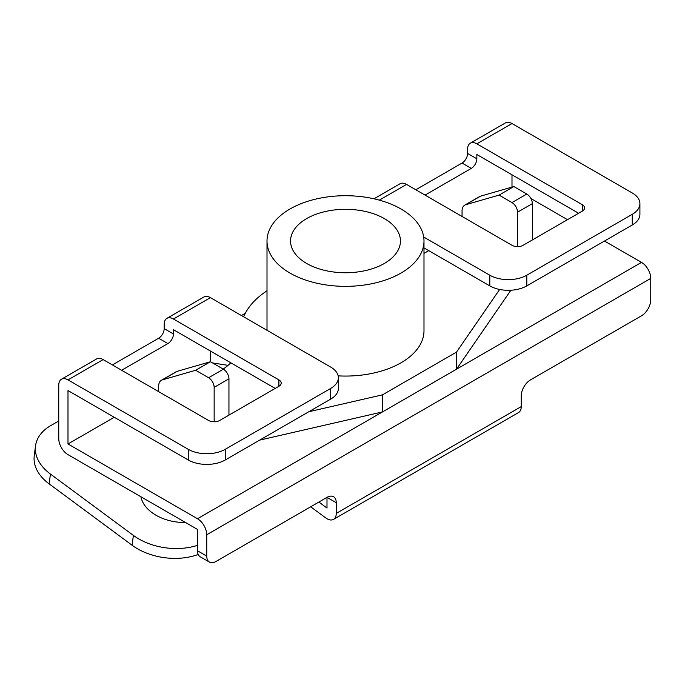 <?xml version="1.0" encoding="UTF-8"?>
<svg xmlns="http://www.w3.org/2000/svg" width="685" height="685" viewBox="0 0 685 685"><rect width="100%" height="100%" fill="white"/><g stroke="black" fill="none" stroke-linecap="round" stroke-linejoin="round"><path stroke-width="1.03" d="M185.421 522.449A39.242 25.593 -172.5 0 1 151.967 512.603A39.242 25.593 -172.5 0 1 140.939 496.771M197.494 529.419L197.494 550.783L206.742 556.117L206.742 534.762A13.083 7.552 -120 0 0 197.494 518.733L67.995 443.966L67.995 390.561L188.247 459.986L188.247 449.309L67.995 379.884A13.083 7.552 -120 0 0 61.453 379.233A13.083 7.552 -120 0 0 58.747 385.227L58.747 438.631A13.083 7.552 -120 0 0 67.995 454.652L197.494 529.419M318.885 502.054L326.993 508.056L326.993 497.378A13.083 7.552 -60 0 1 333.535 496.728A13.083 7.552 -60 0 1 336.249 502.713L336.249 513.399A13.083 7.552 60 0 1 333.535 519.384L518.536 412.575A13.083 7.552 -120 0 0 521.251 406.59L521.251 395.904A13.083 7.552 -60 0 1 530.498 379.884L641.503 315.802A13.083 7.552 120 0 0 650.75 299.773L650.75 278.418A13.083 7.552 -120 0 0 641.503 262.389L604.495 241.034M511.995 123.54A13.083 7.552 -120 0 0 505.462 122.889L470.304 143.182A13.083 7.552 60 0 1 476.846 143.833L511.995 123.54L632.246 192.965A26.167 15.104 0 0 1 639.91 203.65L639.91 214.328A26.167 15.104 180 0 1 632.246 225.005L632.246 214.328A26.167 15.104 0 0 0 639.91 203.65M511.995 187.091L511.995 174.812M567.497 219.671L530.935 198.556M578.602 213.258L476.846 154.51L476.846 158.783A7.852 4.53 -60 0 1 471.297 168.399L462.05 163.056A7.852 4.53 120 0 0 467.598 153.449L467.598 149.176A13.083 7.552 60 0 1 470.304 143.182M275.199 388.429L173.442 329.682L173.442 333.955A7.852 4.53 -60 0 1 167.893 343.57L158.646 338.227A7.852 4.53 120 0 0 164.194 328.612L164.194 324.339A13.083 7.552 60 0 1 166.9 318.354A13.083 7.552 60 0 1 173.442 319.005L210.449 297.641A13.083 7.552 -120 0 0 203.907 296.99L166.9 318.354M526.799 285.893A26.167 15.104 180 0 1 489.801 285.893L489.801 275.207A26.167 15.104 0 0 0 526.799 275.207L526.799 285.893L632.246 225.005M526.799 275.207L632.246 214.328M379.327 200.14L406.548 184.419L511.995 245.298A7.852 4.53 0 0 0 523.1 245.298L582.301 211.126A7.852 4.53 0 0 0 584.596 207.915A7.852 4.53 0 0 0 582.301 204.712L476.846 143.833M489.801 275.207L423.681 237.036M406.548 184.419A13.083 7.552 -120 0 0 400.006 183.768L373.976 198.804M462.05 163.056L415.795 189.762M425.051 195.105L471.297 168.399M489.801 285.893L423.989 247.893M188.247 449.309A26.167 15.104 0 0 0 225.245 449.309L225.245 459.986L330.692 399.107L330.692 388.429A26.167 15.104 0 0 0 338.356 377.743A26.167 15.104 0 0 0 330.692 367.066L210.449 297.641M225.245 449.309L330.692 388.429M67.995 379.884L103.144 359.591L208.591 420.47A7.852 4.53 0 0 0 219.697 420.47L278.898 386.289A7.852 4.53 0 0 0 281.192 383.086A7.852 4.53 0 0 0 278.898 379.884L173.442 319.005M103.144 359.591A13.083 7.552 -120 0 0 96.602 358.94L61.453 379.233M158.646 338.227L112.391 364.934M206.742 556.117A13.083 7.552 120 0 0 209.456 562.111L200.208 556.768A13.083 7.552 -60 0 1 197.494 550.783M336.249 502.713L326.993 497.378L215.998 561.46A13.083 7.552 120 0 1 209.456 562.111M50.425 474.046L49.132 483.875L132.085 545.234L133.378 535.396L50.425 474.046A52.325 34.122 7.5 0 1 35.534 445.892A52.325 34.122 7.5 0 1 50.784 425.582L58.747 420.984M241.411 315.52L245.324 313.259M133.378 535.396A52.325 34.122 7.5 0 0 197.494 545.328M49.132 483.875A52.325 34.122 -172.5 0 1 34.25 455.722L35.534 445.892M310.699 506.789L325.709 517.894A13.083 7.552 60 0 0 333.535 519.384M198.205 554.473A52.325 34.122 -172.5 0 1 132.085 545.234M212.564 362.947L228.062 365.345M67.995 443.966L114.241 417.268M167.893 343.57L121.647 370.268M177.141 371.339L162.345 379.884A13.083 7.552 -120 0 0 161.352 380.303L176.156 371.758A13.083 7.552 60 0 1 177.141 371.339L210.449 361.723L210.449 351.045M338.356 377.743L338.356 388.429A26.167 15.104 180 0 1 330.692 399.107M225.245 459.986A26.167 15.104 180 0 1 188.247 459.986M384.345 218.601A54.946 31.724 0 0 0 324.467 211.725A54.946 31.724 0 0 0 290.551 241.026A54.946 31.724 0 0 0 306.649 263.46A54.946 31.724 0 0 0 366.526 270.335A54.946 31.724 0 0 0 400.442 241.026A54.946 31.724 0 0 0 384.345 218.601M289.995 273.075A78.492 45.313 0 0 0 375.534 282.896A78.492 45.313 0 0 0 423.989 241.026A78.492 45.313 0 0 0 400.999 208.985A78.492 45.313 0 0 0 315.46 199.164A78.492 45.313 0 0 0 267.004 241.026A78.492 45.313 0 0 0 289.995 273.075M338.159 375.868A78.492 45.313 0 0 0 423.989 330.752L423.989 241.026M428.75 250.642L423.989 253.39M267.004 290.783A104.651 60.417 0 0 0 243.663 316.821M230.828 362.81A78.492 45.313 180 0 1 223.182 369.078M308.789 411.753L382.495 394.834L456.501 352.116L499.639 289.464M464.755 205.132L479.56 196.586A13.083 7.552 60 0 1 480.545 196.167L513.853 186.56L499.048 195.105L465.749 204.712A13.083 7.552 -120 0 0 464.755 205.132A13.083 7.552 -120 0 0 462.05 211.126L462.05 216.46M161.352 380.303A13.083 7.552 -120 0 0 158.646 386.289L158.646 391.632M214.148 387.359A7.852 4.53 -120 0 0 208.591 377.743L223.396 369.198A7.852 4.53 60 0 1 228.944 378.814L214.148 387.359L214.148 421.797M162.345 379.884L195.645 370.268L208.591 377.743M228.944 378.814L228.944 415.127M259.658 440.121L382.495 411.925L456.501 369.206L510.873 290.243M382.495 394.834L382.495 411.925M456.501 352.116L456.501 369.206M532.348 203.65L517.552 212.187A7.852 4.53 -120 0 0 511.995 202.58L526.799 194.035A7.852 4.53 60 0 1 532.348 203.65L532.348 239.964M517.552 212.187L517.552 246.626M526.799 194.035L513.853 186.56M223.396 369.198L210.449 361.723L195.645 370.268M499.048 195.105L511.995 202.58M336.249 513.399L521.251 406.59M206.742 534.762L650.75 278.418M197.494 518.733L641.503 262.389M164.194 328.612L173.442 333.955M278.898 386.289L278.898 379.884M467.598 153.449L476.846 158.783M582.301 211.126L582.301 204.712M480.545 196.167L465.749 204.712M267.004 241.026L267.004 330.298"/></g></svg>
